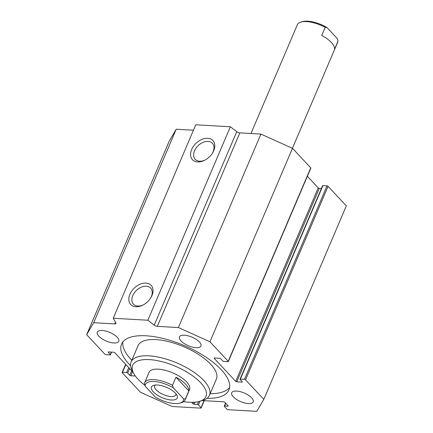 <?xml version="1.0" encoding="UTF-8"?>
<svg xmlns="http://www.w3.org/2000/svg" width="433" height="433" viewBox="0 0 433 433"><rect width="100%" height="100%" fill="white"/><g stroke="black" fill="none" stroke-linecap="round" stroke-linejoin="round"><path stroke-width="0.65" d="M229.604 387.47A58.368 23.274 23.1 0 1 210.129 393.738M131.805 360.332A58.368 23.274 23.1 0 1 122.853 341.94M130.636 365.782A58.368 23.274 23.1 0 1 121.549 344.121A58.368 23.274 23.1 0 1 164.475 338.817A58.368 23.274 23.1 0 1 221.198 369.663A58.368 23.274 23.1 0 1 228.927 389.922A58.368 23.274 23.1 0 1 207.006 398.36M199.591 401.348L202.666 400.438A42.575 16.979 -156.9 0 0 209.458 395.313L216.376 379.091A42.575 16.979 -156.9 0 0 210.736 364.315A42.575 16.979 -156.9 0 0 155.902 339.602A42.575 16.979 -156.9 0 0 138.051 345.686L131.134 361.901A42.575 16.979 -156.9 0 0 132.135 370.356L133.608 373.203A39.831 15.88 23.1 0 1 149.369 359.612A39.831 15.88 23.1 0 1 196.263 378.604A39.831 15.88 23.1 0 1 199.591 401.348A39.831 15.88 23.1 0 1 183.689 401.635M144.844 385.208A39.831 15.88 23.1 0 1 133.608 373.203M209.458 395.313A42.575 16.979 -156.9 0 0 192.284 371.119A42.575 16.979 -156.9 0 0 148.984 355.823A42.575 16.979 -156.9 0 0 131.134 361.901M172.507 385.305A21.975 8.763 -156.9 0 0 144.649 382.729L149.098 372.304A21.975 8.763 23.1 0 1 158.31 369.165A21.975 8.763 23.1 0 1 180.658 377.056A21.975 8.763 23.1 0 1 189.524 389.548L185.075 399.973A21.975 8.763 -156.9 0 0 185.335 399.015L183.57 398.82L173.281 387.816L172.507 385.305L175.966 377.192A21.975 8.763 23.1 0 1 188.793 390.907L175.966 377.192M251.649 397.84A11.675 4.655 23.1 0 1 253.197 401.894A11.675 4.655 23.1 0 1 240.629 401.597A11.675 4.655 23.1 0 1 231.72 392.731A11.675 4.655 23.1 0 1 240.304 391.67A11.675 4.655 23.1 0 1 251.649 397.84M117.213 337.258A11.675 4.655 23.1 0 1 118.761 341.312A11.675 4.655 23.1 0 1 106.193 341.015A11.675 4.655 23.1 0 1 97.284 332.154A11.675 4.655 23.1 0 1 105.868 331.093A11.675 4.655 23.1 0 1 117.213 337.258M199.397 341.978A11.675 4.655 23.1 0 1 200.944 346.032A11.675 4.655 23.1 0 1 188.377 345.734A11.675 4.655 23.1 0 1 179.468 336.874A11.675 4.655 23.1 0 1 188.052 335.813A11.675 4.655 23.1 0 1 199.397 341.978M151.956 295.55A14.008 9.531 136.9 0 1 150.771 297.828A14.008 9.531 136.9 0 1 143.177 304.935A14.008 9.531 136.9 0 1 128.801 299.046A14.008 9.531 136.9 0 1 143.615 283.22A14.008 9.531 136.9 0 1 151.956 295.55M150.527 298.213A11.767 8.005 -43.1 0 0 151.312 296.654A11.767 8.005 -43.1 0 0 150.641 288.08A11.767 8.005 -43.1 0 0 136.584 290.272A11.767 8.005 -43.1 0 0 133.461 304.155A11.767 8.005 -43.1 0 0 143.572 304.718M213.723 150.738A14.008 9.531 136.9 0 1 212.538 153.017A14.008 9.531 136.9 0 1 204.944 160.123A14.008 9.531 136.9 0 1 190.569 154.235A14.008 9.531 136.9 0 1 205.383 138.408A14.008 9.531 136.9 0 1 213.723 150.738M212.3 153.396A11.767 8.005 -43.1 0 0 213.079 151.837A11.767 8.005 -43.1 0 0 212.408 143.269A11.767 8.005 -43.1 0 0 198.352 145.461A11.767 8.005 -43.1 0 0 195.229 159.344A11.767 8.005 -43.1 0 0 205.339 159.907M133.185 372.391L114.772 352.7A0.823 0.33 -156.9 0 0 113.711 352.224L108.521 351.926A0.823 0.33 -156.9 0 0 108.174 352.04A0.823 0.33 -156.9 0 0 108.282 352.327L110.345 354.535A0.823 0.33 23.1 0 1 110.453 354.822A0.823 0.33 23.1 0 1 110.106 354.936L105.998 354.703A0.823 0.33 23.1 0 1 104.938 354.221L86.67 334.698L93.696 322.693L114.772 323.906A2.744 1.093 -156.9 0 0 115.925 323.511A2.744 1.093 -156.9 0 0 115.838 322.937L113.246 318.255L147.853 320.241L154.224 325.14A2.744 1.093 -156.9 0 0 157.331 326.347L178.401 327.559L209.951 341.772L228.213 361.301A0.823 0.33 23.1 0 1 228.326 361.587A0.823 0.33 23.1 0 1 227.98 361.707L223.866 361.468A0.823 0.33 23.1 0 1 222.806 360.992L220.743 358.784A0.823 0.33 -156.9 0 0 219.683 358.308L214.492 358.01A0.823 0.33 -156.9 0 0 214.146 358.129A0.823 0.33 -156.9 0 0 214.259 358.41L235.709 381.343A0.823 0.33 -156.9 0 0 236.77 381.825L241.96 382.123A0.823 0.33 -156.9 0 0 242.307 382.003A0.823 0.33 -156.9 0 0 242.193 381.717L240.131 379.514A0.823 0.33 23.1 0 1 240.023 379.227A0.823 0.33 23.1 0 1 240.369 379.108L244.477 379.346A0.823 0.33 23.1 0 1 245.538 379.822L263.805 399.35L256.78 411.35L228.05 409.699A0.823 0.33 23.1 0 1 226.989 409.223L224.381 406.43A0.823 0.33 23.1 0 1 224.272 406.143A0.823 0.33 23.1 0 1 224.613 406.024L227.861 406.214A0.823 0.33 -156.9 0 0 228.207 406.094A0.823 0.33 -156.9 0 0 228.094 405.808L224.797 402.279A0.823 0.33 -156.9 0 0 223.737 401.802L202.238 400.568M193.454 130.214L176.22 129.223L169.195 141.223L86.67 334.698M228.326 361.587L310.845 168.118A0.823 0.33 -156.9 0 0 310.737 167.831L292.47 148.303L260.926 134.089L239.85 132.877A2.744 1.093 23.1 0 1 236.743 131.67L230.372 126.772L195.77 124.785L113.246 318.255M321.389 188.474L319.289 188.355A0.823 0.33 23.1 0 1 318.228 187.873L307.37 176.263M263.805 399.35L346.33 205.881L328.062 186.352A0.823 0.33 -156.9 0 0 327.002 185.876L322.894 185.638A0.823 0.33 -156.9 0 0 322.547 185.757L240.023 379.227M191.673 402.317L193.058 403.794A0.823 0.33 -156.9 0 0 194.119 404.276L197.367 404.46A0.823 0.33 23.1 0 1 198.428 404.942L201.036 407.734A0.823 0.33 23.1 0 1 201.15 408.016A0.823 0.33 23.1 0 1 200.804 408.135L172.074 406.484L140.53 392.271L122.263 372.743A0.823 0.33 23.1 0 1 122.155 372.461A0.823 0.33 23.1 0 1 122.501 372.342L126.609 372.575A0.823 0.33 23.1 0 1 127.67 373.057L129.732 375.259A0.823 0.33 -156.9 0 0 130.793 375.741L135.35 376.001M292.47 148.303L209.951 341.772M230.372 126.772L147.853 320.241M260.926 134.089L178.401 327.559M176.22 129.223L93.696 322.693M321.741 35.436L325.199 27.322L326.958 27.523L337.247 38.521L338.021 41.038L334.563 49.145A21.975 8.763 -156.9 0 0 321.741 35.436M250.951 133.516L297.341 24.751A21.975 8.763 23.1 0 1 300.848 22.105A21.975 8.763 23.1 0 1 325.199 27.322M326.958 27.523A20.6 8.216 -156.9 0 0 302.386 21.65L300.848 22.105M338.021 41.038A21.975 8.763 23.1 0 1 337.767 41.996L292.427 148.286M144.649 382.729A21.975 8.763 -156.9 0 0 144.389 383.687L145.163 386.204L155.452 397.202A20.6 8.216 23.1 0 0 180.031 403.074L181.568 402.62A21.975 8.763 -156.9 0 0 185.075 399.973M188.793 390.907L185.335 399.015M145.163 386.204A20.6 8.216 23.1 0 1 154.056 381.484A20.6 8.216 23.1 0 1 173.281 387.816M183.57 398.82A20.6 8.216 23.1 0 1 180.031 403.074M157.358 385.013A14.008 5.586 23.1 0 1 176.924 395.226A14.008 5.586 23.1 0 1 162.175 397.646A14.008 5.586 23.1 0 1 153.715 385.327A14.008 5.586 23.1 0 1 157.358 385.013M155.393 385.029A11.502 4.584 -156.9 0 0 154.689 385.884A11.502 4.584 -156.9 0 0 163.468 394.615A11.502 4.584 -156.9 0 0 175.852 394.912A11.502 4.584 -156.9 0 0 175.977 393.808M111.389 352.089L110.345 354.535M108.282 352.327L108.456 351.921M130.793 375.741L132.525 371.682M131.654 370.751L129.732 375.259M127.67 373.057L129.591 368.548M128.725 367.617L126.609 372.575M122.501 372.342L125.835 364.526M204.051 400.671L201.036 407.734M198.428 404.942L200.008 401.223M198.579 401.618L197.367 404.46M194.119 404.276L195.012 402.181M193.708 402.268L193.058 403.794M228.05 405.759L227.861 406.214M224.613 406.024L225.766 403.323M245.538 379.822L328.062 186.352M327.002 185.876L244.477 379.346M240.369 379.108L322.894 185.638M242.15 381.668L241.96 382.123M236.77 381.825L319.289 188.355M318.228 187.873L235.709 381.343M214.259 358.41L214.427 358.01M310.737 167.831L228.213 361.301M236.743 131.67L154.224 325.14M239.85 132.877L157.331 326.347M115.47 322.266L114.772 323.906M111.611 352.099L110.453 354.822M125.63 364.31L122.155 372.461M204.273 400.682L201.15 408.016M225.566 403.101L224.272 406.143"/></g></svg>
